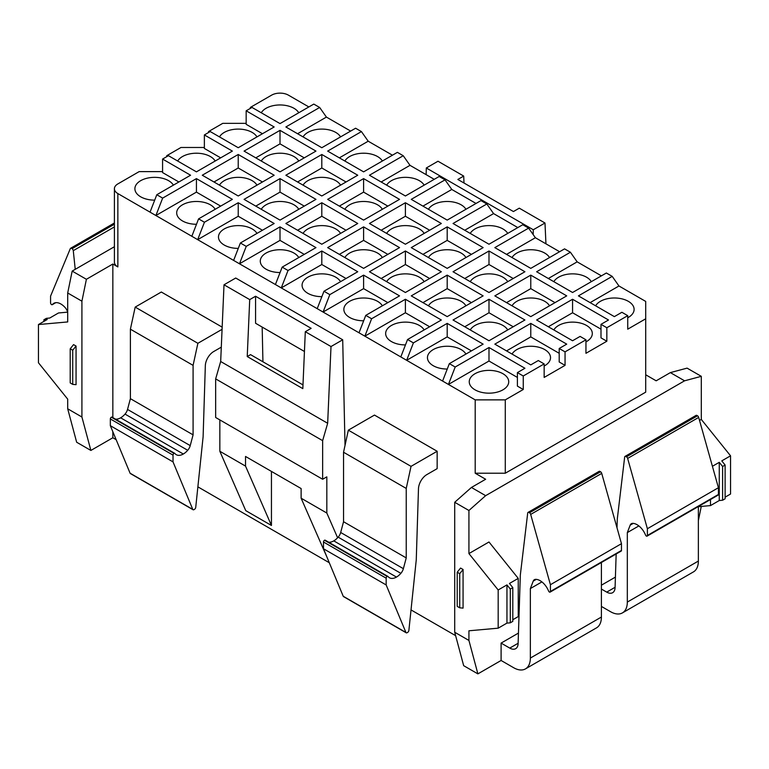 <?xml version="1.0" encoding="UTF-8"?>
<svg xmlns="http://www.w3.org/2000/svg" width="769" height="769" viewBox="0 0 769 769"><rect width="100%" height="100%" fill="white"/><g stroke="black" fill="none" stroke-linecap="round" stroke-linejoin="round"><path stroke-width="1.15" d="M506.54 350.895L530.773 336.899L530.773 323.384L566.724 344.137L559.198 348.482L565.052 351.856L585.949 339.792L585.949 353.307L606.837 341.234L600.993 337.86L600.993 324.345L606.837 327.729L627.735 315.665L621.89 312.281L614.364 316.626L578.423 295.873L612.201 276.369L618.958 285.981L590.121 302.63M606.837 341.234L606.837 327.729M548.326 326.758L572.569 312.762L572.569 299.256L608.51 320L600.993 324.345M645.71 374.782L656.159 380.809L670.366 372.609L684.573 380.809L485.643 495.669L471.426 487.459L485.643 479.26L475.194 473.223L505.281 473.223L645.71 392.152L645.71 318.799L627.735 329.17L627.735 315.665M488.988 250.992L453.037 271.745L488.988 292.499L524.929 271.745L488.988 250.992L488.988 264.507L513.221 278.503M464.745 278.503L488.988 264.507M507.723 281.675A19.744 11.4 0 0 0 488.988 273.86A19.744 11.4 0 0 0 470.244 281.675M548.326 278.503L577.163 261.854L570.415 252.242L536.627 271.745L572.569 292.499L606.356 272.995L612.201 276.369M506.54 254.376L535.378 237.727L528.62 228.114L494.832 247.618L530.773 268.371L564.561 248.868L570.415 252.242M464.745 230.248L493.583 213.599L486.825 203.987L453.037 223.491L488.988 244.234L522.766 224.731L528.62 228.114M422.95 206.111L451.788 189.462L445.03 179.85L411.252 199.363L447.193 220.107L480.971 200.603L486.825 203.987M381.155 181.984L409.992 165.335L403.235 155.722L369.456 175.226L405.398 195.98L439.176 176.476L445.03 179.85M339.36 157.856L368.197 141.208L361.44 131.595L327.661 151.099L363.602 171.852L397.39 152.349L403.235 155.722M297.574 133.729L326.412 117.08L319.654 107.468L285.866 126.972L321.807 147.725L355.595 128.221L361.44 131.595M162.576 171.612L139.17 171.612L117.859 183.916A11.823 6.825 0 0 0 114.398 188.741A11.823 6.825 0 0 0 117.859 193.567L150.042 212.148L156.799 194.73L190.577 175.226L162.576 159.058L168.43 155.684L196.431 171.852L232.373 151.099L204.371 134.931L210.225 131.557L238.227 147.725L274.168 126.972L246.167 110.803L252.011 107.429L280.012 123.598L313.8 104.084L319.654 107.468M246.167 110.803L246.167 124.318L262.46 133.729M204.371 134.931L204.371 148.446L220.674 157.856M162.576 159.058L162.576 172.573L178.879 181.984M162.643 198.114L155.886 215.522L196.431 192.115L196.431 178.61L162.643 198.114L156.799 194.73M150.042 212.148L197.681 239.659L238.227 216.252L238.227 202.737L204.439 222.241L197.681 239.659L239.476 263.786L280.012 240.38L280.012 226.865L246.234 246.368L239.476 263.786L281.271 287.914L321.807 264.507L321.807 250.992L288.029 270.496L281.271 287.914L323.067 312.041L363.602 288.635L363.602 275.129L329.824 294.633L323.067 312.041L364.862 336.168L405.398 312.762L405.398 299.256L371.61 318.76L364.862 336.168L406.647 360.305L447.193 336.899L447.193 323.384L413.405 342.887L406.647 360.305L448.442 384.433L488.988 361.026L488.988 347.511L455.2 367.015L448.442 384.433L475.194 399.87L505.281 399.87L523.256 389.499L523.256 375.983L544.154 363.92L538.3 360.546L530.773 364.881L494.832 344.137L530.773 323.384M220.674 206.111L196.431 192.115M191.837 236.275L198.585 218.867L232.373 199.363L196.431 178.61M198.585 218.867L204.439 222.241M262.46 230.248L238.227 216.252M233.622 260.403L240.38 242.994L274.168 223.491L238.227 202.737M240.38 242.994L246.234 246.368M275.417 284.54L282.175 267.122L315.963 247.618L280.012 226.865M304.255 254.376L280.012 240.38M282.175 267.122L288.029 270.496M346.05 278.503L321.807 264.507M317.213 308.667L323.97 291.249L357.748 271.745L321.807 250.992M323.97 291.249L329.824 294.633M387.845 302.63L363.602 288.635M359.008 332.794L365.765 315.377L399.544 295.873L363.602 275.129M365.765 315.377L371.61 318.76M429.64 326.758L405.398 312.762M400.803 356.922L407.56 339.514L441.339 320L405.398 299.256M407.56 339.514L413.405 342.887M442.588 381.049L449.346 363.641L483.134 344.137L447.193 323.384M471.426 350.895L447.193 336.899M449.346 363.641L455.2 367.015M517.402 377.435L488.988 361.026M523.256 389.499L517.402 386.115L517.402 372.609L524.929 368.264L488.988 347.511M559.198 353.307L530.773 336.899M585.949 339.792L580.095 336.409L572.569 340.754L536.627 320L572.569 299.256M600.993 329.17L572.569 312.762M321.807 154.482L285.866 175.226L321.807 195.98L357.748 175.226L321.807 154.482L321.807 167.988L346.05 181.984M297.574 181.984L321.807 167.988M363.602 178.61L399.544 199.363L363.602 220.107L327.661 199.363L363.602 178.61L363.602 192.115L339.36 206.111M387.845 206.111L363.602 192.115M405.398 202.737L441.339 223.491L405.398 244.234L369.456 223.491L405.398 202.737L405.398 216.252L381.155 230.248M429.64 230.248L405.398 216.252M530.773 275.129L566.724 295.873L530.773 316.626L494.832 295.873L530.773 275.129L530.773 288.635L506.54 302.63M555.016 302.63L530.773 288.635M238.227 154.482L202.276 175.226L238.227 195.98L274.168 175.226L238.227 154.482L238.227 167.988L213.984 181.984M262.46 181.984L238.227 167.988M280.012 178.61L315.963 199.363L280.012 220.107L244.071 199.363L280.012 178.61L280.012 192.115L255.779 206.111M304.255 206.111L280.012 192.115M321.807 202.737L357.748 223.491L321.807 244.234L285.866 223.491L321.807 202.737L321.807 216.252L297.574 230.248M346.05 230.248L321.807 216.252M422.95 254.376L447.193 240.38L447.193 226.865L411.252 247.618L447.193 268.371L483.134 247.618L447.193 226.865M471.426 254.376L447.193 240.38M471.426 302.63L447.193 288.635L447.193 275.129L411.252 295.873L447.193 316.626L483.134 295.873L447.193 275.129M422.95 302.63L447.193 288.635M405.398 250.992L441.339 271.745L405.398 292.499L369.456 271.745L405.398 250.992L405.398 264.507L381.155 278.503M429.64 278.503L405.398 264.507M363.602 226.865L327.661 247.618L363.602 268.371L399.544 247.618L363.602 226.865L363.602 240.38L387.845 254.376M339.36 254.376L363.602 240.38M488.988 299.256L453.037 320L488.988 340.754L524.929 320L488.988 299.256L488.988 312.762L513.221 326.758M464.745 326.758L488.988 312.762M255.779 157.856L280.012 143.861L280.012 130.345L244.071 151.099L280.012 171.852L315.963 151.099L280.012 130.345M304.255 157.856L280.012 143.861M645.71 318.799L645.71 301.429L618.958 285.981M627.735 317.77A19.744 11.4 0 0 0 633.31 312.599A19.744 11.4 0 0 0 634.108 309.388A19.744 11.4 0 0 0 617.507 298.132A19.744 11.4 0 0 0 595.619 305.802M308.85 106.939L288.375 95.125A11.823 6.825 0 0 0 271.659 95.125L250.338 107.429L250.338 108.391M350.645 131.076L326.412 117.08M392.44 155.203L368.197 141.208M434.235 179.331L409.992 165.335M476.03 203.458L451.788 189.462M517.825 227.586L493.583 213.599M559.611 251.723L535.378 237.727M601.406 275.85L577.163 261.854M591.313 281.675A19.744 11.4 0 0 0 572.569 273.86A19.744 11.4 0 0 0 553.834 281.675M549.518 257.548A19.744 11.4 0 0 0 530.773 249.733A19.744 11.4 0 0 0 512.039 257.548M507.723 233.42A19.744 11.4 0 0 0 488.988 225.605A19.744 11.4 0 0 0 470.244 233.42M465.927 209.293A19.744 11.4 0 0 0 447.193 201.478A19.744 11.4 0 0 0 428.448 209.293M424.142 185.156A19.744 11.4 0 0 0 405.398 177.341A19.744 11.4 0 0 0 386.653 185.156M382.347 161.029A19.744 11.4 0 0 0 363.602 153.214A19.744 11.4 0 0 0 344.858 161.029M340.552 136.901A19.744 11.4 0 0 0 321.807 129.086A19.744 11.4 0 0 0 303.073 136.901M298.757 112.774A19.744 11.4 0 0 0 280.012 104.959A19.744 11.4 0 0 0 261.277 112.774M208.553 132.518L208.553 131.557L222.76 123.348L246.167 123.348M256.961 136.901A19.744 11.4 0 0 0 238.227 129.086A19.744 11.4 0 0 0 219.482 136.901M114.398 188.741L114.398 262.094A11.823 6.825 0 0 0 117.859 266.92L112.841 264.027L86.397 279.291L72.18 271.092L67.701 292.979L81.918 301.188L86.397 279.291M114.398 246.724L72.18 271.092M166.758 156.645L166.758 155.684L180.965 147.485L204.371 147.485M215.166 161.029A19.744 11.4 0 0 0 196.431 153.214A19.744 11.4 0 0 0 177.687 161.029M173.381 185.156A19.744 11.4 0 0 0 154.3 177.351A19.744 11.4 0 0 0 135.69 185.531A19.744 11.4 0 0 0 134.892 188.741A19.744 11.4 0 0 0 154.694 200.142M475.194 473.223L475.194 399.87M67.701 312.147L58.511 312.964L49.735 318.039L46.39 318.337L43.881 319.779L47.226 319.481L38.45 324.547L38.45 362.757L67.701 399.149L67.701 408.8L76.66 442.242L90.877 450.442L112.841 437.763L112.841 431.726M112.841 417.596L112.841 264.027M112.841 437.763L116.138 439.666M197.883 486.854L329.286 562.725M411.021 609.913L455.633 635.665M327.181 557.64L301.121 498.206L301.121 488.546L245.532 456.459L245.532 466.11L219.838 451.268L219.838 419.903M271.447 471.416L271.447 525.467L245.744 510.626L219.838 451.268M221.299 347.155L213.686 351.548A11.823 6.825 -60 0 0 205.333 365.669L203.112 436.792L195.73 507.357A1.778 1.029 -60 0 1 194.49 509.338L193.942 509.655A1.769 1.029 -60 0 1 193.057 509.741A1.769 1.029 -60 0 1 192.779 509.405L173.025 461.89L173.025 455.133A1.423 0.817 -60 0 1 174.025 453.393A1.442 0.836 -60 0 1 174.736 453.335A1.442 0.836 -60 0 1 174.88 453.45A14.034 8.103 -60 0 0 176.303 454.71A14.034 8.103 -60 0 0 183.32 454.018A14.082 8.132 -60 0 0 187.723 450.288A7.161 4.133 -60 0 0 190.222 445.616L127.529 409.425L130.394 398.669L130.394 329.18L135.19 307.1L161.327 292.018L222.164 327.142M396.468 577.077A14.082 8.132 -60 0 0 400.87 573.347A7.161 4.133 -60 0 0 403.369 568.676L340.677 532.484L343.541 521.728L343.541 452.239L348.338 430.159L374.474 415.077L437.157 451.268L437.157 468.638L426.833 474.608A11.823 6.825 -60 0 0 418.48 488.728L416.26 559.851L408.877 630.417A1.778 1.029 -60 0 1 407.637 632.397L407.089 632.714A1.769 1.029 -60 0 1 406.205 632.8A1.769 1.029 -60 0 1 405.926 632.464L386.173 584.949L386.173 578.192A1.423 0.817 -60 0 1 387.172 576.452A1.442 0.836 -60 0 1 387.884 576.394A1.442 0.836 -60 0 1 388.028 576.51A14.034 8.103 -60 0 0 389.45 577.769A14.034 8.103 -60 0 0 396.468 577.077L333.784 540.876A14.034 8.103 -60 0 1 328.651 542.193M215.166 209.293A19.744 11.4 0 0 0 196.095 201.478A19.744 11.4 0 0 0 177.485 209.658A19.744 11.4 0 0 0 176.687 212.869A19.744 11.4 0 0 0 196.489 224.269M256.961 233.42A19.744 11.4 0 0 0 237.881 225.605A19.744 11.4 0 0 0 219.28 233.795A19.744 11.4 0 0 0 218.483 236.996A19.744 11.4 0 0 0 238.284 248.397M298.757 257.548A19.744 11.4 0 0 0 279.676 249.733A19.744 11.4 0 0 0 261.076 257.923A19.744 11.4 0 0 0 260.278 261.133A19.744 11.4 0 0 0 280.079 272.524M340.552 281.675A19.744 11.4 0 0 0 321.471 273.86A19.744 11.4 0 0 0 302.871 282.05A19.744 11.4 0 0 0 302.073 285.261A19.744 11.4 0 0 0 321.875 296.661M382.347 305.802A19.744 11.4 0 0 0 363.266 297.997A19.744 11.4 0 0 0 344.656 306.177A19.744 11.4 0 0 0 343.858 309.388A19.744 11.4 0 0 0 363.67 320.788M424.142 329.939A19.744 11.4 0 0 0 405.061 322.124A19.744 11.4 0 0 0 386.451 330.305A19.744 11.4 0 0 0 385.654 333.515A19.744 11.4 0 0 0 405.455 344.916M465.927 354.067A19.744 11.4 0 0 0 446.856 346.252A19.744 11.4 0 0 0 428.246 354.442A19.744 11.4 0 0 0 427.449 357.643A19.744 11.4 0 0 0 447.25 369.043M585.949 341.897A19.744 11.4 0 0 0 591.515 336.726A19.744 11.4 0 0 0 592.313 333.515A19.744 11.4 0 0 0 575.712 322.269A19.744 11.4 0 0 0 553.834 329.939M544.154 363.92L544.154 377.435L565.052 365.371L565.052 351.856M559.198 348.482L559.198 361.988L565.052 365.371M544.154 366.034A19.744 11.4 0 0 0 549.72 360.853A19.744 11.4 0 0 0 550.517 357.643A19.744 11.4 0 0 0 533.917 346.396A19.744 11.4 0 0 0 512.039 354.067M507.925 384.981A19.744 11.4 0 0 0 508.722 381.78A19.744 11.4 0 0 0 491.795 370.495A19.744 11.4 0 0 0 470.042 378.569A19.744 11.4 0 0 0 469.244 381.78A19.744 11.4 0 0 0 486.171 393.055A19.744 11.4 0 0 0 507.925 384.981M340.552 185.156A19.744 11.4 0 0 0 321.807 177.341A19.744 11.4 0 0 0 303.073 185.156M382.347 209.293A19.744 11.4 0 0 0 363.602 201.478A19.744 11.4 0 0 0 344.858 209.293M424.142 233.42A19.744 11.4 0 0 0 405.398 225.605A19.744 11.4 0 0 0 386.653 233.42M549.518 305.802A19.744 11.4 0 0 0 530.773 297.988A19.744 11.4 0 0 0 512.039 305.802M256.961 185.156A19.744 11.4 0 0 0 238.227 177.341A19.744 11.4 0 0 0 219.482 185.156M298.757 209.293A19.744 11.4 0 0 0 280.012 201.478A19.744 11.4 0 0 0 261.277 209.293M340.552 233.42A19.744 11.4 0 0 0 321.807 225.605A19.744 11.4 0 0 0 303.073 233.42M465.927 257.548A19.744 11.4 0 0 0 447.193 249.733A19.744 11.4 0 0 0 428.448 257.548M465.927 305.802A19.744 11.4 0 0 0 447.193 297.988A19.744 11.4 0 0 0 428.448 305.802M424.142 281.675A19.744 11.4 0 0 0 405.398 273.86A19.744 11.4 0 0 0 386.653 281.675M382.347 257.548A19.744 11.4 0 0 0 363.602 249.733A19.744 11.4 0 0 0 344.858 257.548M507.723 329.939A19.744 11.4 0 0 0 488.988 322.124A19.744 11.4 0 0 0 470.244 329.939M298.757 161.029A19.744 11.4 0 0 0 280.012 153.214A19.744 11.4 0 0 0 261.277 161.029M670.366 372.609L687.082 368.13L701.299 376.329L701.299 419.422L699.54 420.432M617.007 527.803L617.286 519.075L624.668 457.036A1.778 1.029 60 0 1 625.034 456.402L696.08 415.385A1.778 1.029 60 0 1 696.964 415.471L697.512 415.789A1.807 1.048 60 0 1 698.685 417.413L718.429 487.709L647.383 528.726L647.383 535.474A1.423 0.817 60 0 1 647.085 536.128A1.423 0.817 60 0 1 646.373 536.06A1.442 0.836 60 0 1 645.527 535.013A14.034 8.103 60 0 0 637.078 524.708A14.082 8.132 60 0 0 632.685 523.353A7.161 4.133 60 0 0 631.368 523.689A7.161 4.133 60 0 0 630.186 525.14L627.321 532.59L627.321 602.079A23.637 13.65 60 0 1 622.419 612.903A23.637 13.65 60 0 1 610.605 611.73L601.406 606.424M513.644 667.713L501.1 660.475L501.1 643.095L509.76 648.094A11.823 6.825 60 0 0 515.672 648.68A11.823 6.825 60 0 0 518.114 643.624L520.325 575.049L527.707 513.019A1.778 1.029 60 0 1 528.072 512.385A1.778 1.029 60 0 1 528.957 512.471L529.505 512.788A1.807 1.048 60 0 1 530.677 514.413L550.421 584.709L550.421 591.457A1.423 0.817 60 0 1 550.123 592.111A1.423 0.817 60 0 1 549.422 592.034A1.442 0.836 60 0 1 548.566 590.996A14.034 8.103 60 0 0 540.117 580.682A14.082 8.132 60 0 0 535.724 579.336A7.161 4.133 60 0 0 534.407 579.672A7.161 4.133 60 0 0 533.225 581.124L530.36 588.564L530.36 658.062A23.637 13.65 60 0 1 525.467 668.886A23.637 13.65 60 0 1 513.644 667.713M512.808 619.737L518.239 616.594L518.239 578.394L488.988 541.991L468.927 553.574L468.927 510.491L454.71 502.292L454.71 632.243L463.669 665.675L477.885 673.875L501.1 660.475M67.701 408.8L81.918 417.009L81.918 301.188M81.918 417.009L90.877 450.442M38.45 324.547L67.701 321.942L67.701 292.979M505.281 473.223L505.281 399.87M454.71 502.292L471.426 487.459M684.573 380.809L701.299 376.329M468.927 510.491L485.643 495.669M454.71 632.243L468.927 640.442L468.927 630.791L498.177 628.177L498.177 589.977L468.927 553.574M468.927 640.442L477.885 673.875M518.46 633.079L501.1 643.095M615.421 577.106L601.406 585.19M701.27 506.425L698.367 520.584M725.119 497.159L730.55 494.025L730.55 455.815L701.299 419.422M72.719 384.375L70.21 382.924L70.21 348.78L73.555 344.618L76.064 346.069L76.064 384.673L72.719 384.375L72.719 350.222L76.064 346.069M459.727 607.808L457.219 606.366L457.219 572.213L460.564 568.06L463.073 569.502L463.073 608.116L459.727 607.808L459.727 573.664L463.073 569.502M517.402 372.609L523.256 375.983M545.942 243.821L544.99 223.01L533.282 229.758L533.177 234.603M464.015 183.012L463.697 176.072L437.994 161.23L426.295 167.988L426.151 174.669M544.99 223.01L519.286 208.168L513.432 211.542L457.843 179.456L463.697 176.072M533.282 229.758L426.295 167.988M215.656 378.886L215.656 417.49L322.644 479.26L322.644 440.656L215.656 378.886L220.674 361.507L224.01 284.78L235.718 278.022L342.705 339.792L345.021 445.424M322.644 440.656L327.661 423.277L220.674 361.507M322.644 479.26L326.825 476.847L326.825 513.038L301.121 498.206M327.661 423.277L331.006 346.55L305.303 331.708L311.157 328.334L255.568 296.238L249.714 299.612L224.01 284.78M337.62 537.771L326.825 513.038M342.705 339.792L331.006 346.55M262.171 327.075L262.931 361.776M271.447 525.467L245.532 466.11M249.714 299.612L247.233 356.547L302.823 388.633L305.303 331.708M247.233 356.547L250.55 354.634L302.986 384.904M255.568 296.238L255.568 323.259L304.437 351.481M718.429 487.709L718.429 494.457A1.423 0.817 60 0 1 718.14 495.111L647.085 536.128M638.866 525.919L627.321 532.59M698.367 506.521L698.367 561.062A23.637 13.65 60 0 1 693.475 571.886L622.419 612.903M601.406 589.054L606.722 592.12A11.823 6.825 60 0 0 612.633 592.707A11.823 6.825 60 0 0 615.075 587.641L616.161 553.978M625.034 456.402A1.778 1.029 60 0 1 625.918 456.488L626.456 456.805A1.807 1.048 60 0 1 627.639 458.43L647.383 528.726M697.512 415.789L626.456 456.805M114.398 224.212L72.036 248.675L71.488 248.358A1.807 1.048 60 0 0 70.604 248.281A1.807 1.048 60 0 0 70.315 248.618L50.571 296.123L50.571 302.871A1.423 0.817 60 0 0 51.571 304.611A1.442 0.836 60 0 0 52.282 304.678L55.743 302.678M71.488 248.358L114.398 223.587M72.036 248.675A1.778 1.029 60 0 1 73.276 250.656L114.398 226.913M75.237 269.333L73.276 250.656M52.282 304.678A1.442 0.836 60 0 0 52.427 304.553A14.034 8.103 60 0 1 53.849 303.294A14.034 8.103 60 0 1 60.866 303.995A14.082 8.132 60 0 1 65.269 307.715A7.161 4.133 60 0 1 67.691 312.147M528.072 512.385L599.118 471.359A1.778 1.029 60 0 1 600.003 471.455L600.551 471.762A1.807 1.048 60 0 1 601.723 473.387L621.467 543.683L550.421 584.709M621.467 543.683L621.467 550.441A1.423 0.817 60 0 1 621.179 551.085L550.123 592.111M541.905 581.902L530.36 588.564M601.406 562.504L601.406 617.036A23.637 13.65 60 0 1 596.513 627.86L525.467 668.886M600.551 471.762L529.505 512.788M193.057 509.741L130.365 473.541A1.769 1.029 -60 0 1 130.086 473.204L110.332 425.69L173.025 461.89M110.332 425.69L110.332 418.942A1.423 0.817 -60 0 1 111.342 417.202A1.442 0.836 -60 0 1 112.053 417.134A1.442 0.836 -60 0 1 112.187 417.259M127.529 409.425A7.161 4.133 -60 0 1 125.03 414.097A14.082 8.132 -60 0 1 120.637 417.817A14.034 8.103 -60 0 1 115.504 419.134M190.222 445.616L193.086 434.86L193.086 365.371L197.883 343.301L222.068 329.334M130.394 398.669L193.086 434.86M130.394 329.18L193.086 365.371M135.19 307.1L197.883 343.301M406.205 632.8L343.512 596.6A1.769 1.029 -60 0 1 343.234 596.263L323.48 548.749L386.173 584.949M323.48 548.749L323.48 542.001A1.423 0.817 -60 0 1 324.489 540.261A1.442 0.836 -60 0 1 325.2 540.194A1.442 0.836 -60 0 1 325.335 540.319M340.677 532.484A7.161 4.133 -60 0 1 338.177 537.156A14.082 8.132 -60 0 1 333.784 540.876M403.369 568.676L406.234 557.919L406.234 488.43L411.031 466.36L437.157 451.268M343.541 521.728L406.234 557.919M343.541 452.239L406.234 488.43M348.338 430.159L411.031 466.36M70.21 348.78L72.719 350.222M457.219 572.213L459.727 573.664M722.61 466.485L722.61 500.235L719.265 500.532L719.265 462.332L722.61 466.485L725.119 465.043L725.119 498.793L722.61 500.235M730.55 455.815L721.774 460.881L725.119 465.043M698.367 506.684L710.489 505.598L710.489 499.523M719.265 462.332L712.411 466.283M719.265 500.532L710.489 505.598M43.881 319.779L43.881 321.413M518.239 578.394L509.463 583.46L512.808 587.612L510.299 589.064L510.299 622.813L506.954 623.111L506.954 584.901L510.299 589.064M512.808 587.612L512.808 621.362L510.299 622.813M506.954 584.901L498.177 589.977M506.954 623.111L498.177 628.177M117.859 266.92L117.859 193.567M718.429 494.457L647.383 535.474M630.186 525.14L633.243 523.381M698.367 561.062L627.321 602.079M615.085 587.285L606.722 592.12M625.918 456.488L696.964 415.471M627.639 458.43L698.685 417.413M52.427 304.553L55.656 302.688M621.467 550.441L550.421 591.457M533.225 581.124L536.281 579.365M601.406 617.036L530.36 658.062M518.123 643.269L509.76 648.094M528.957 512.471L600.003 471.455M530.677 514.413L601.723 473.387M192.779 509.405L130.086 473.204M110.332 418.942L173.025 455.133M174.025 453.393L111.342 417.202M183.32 454.018L120.637 417.817M187.723 450.288L125.03 414.097M405.926 632.464L343.234 596.263M323.48 542.001L386.173 578.192M387.172 576.452L324.489 540.261M400.87 573.347L338.177 537.156M70.604 248.281L114.398 222.991M174.736 453.335L112.053 417.134M387.884 576.394L325.2 540.194"/></g></svg>
